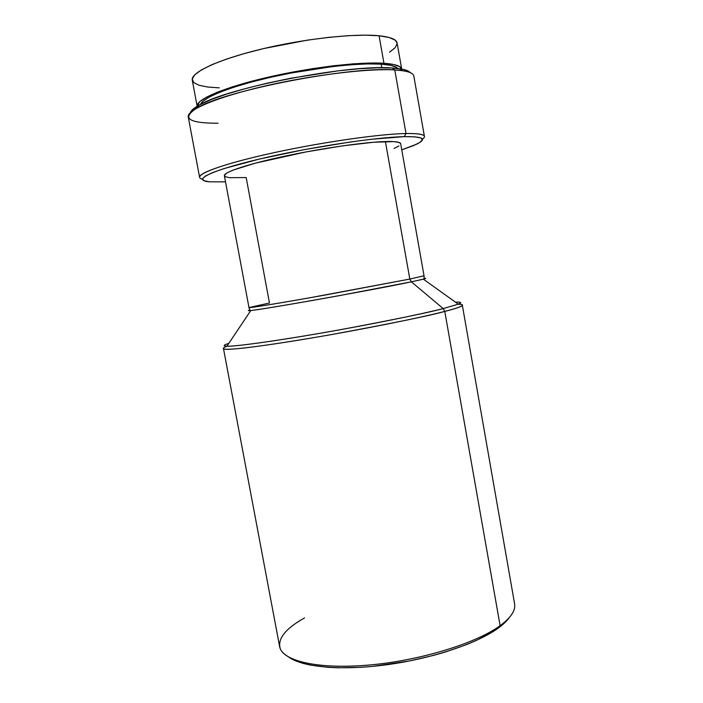 <?xml version="1.0" encoding="UTF-8"?>
<svg xmlns="http://www.w3.org/2000/svg" width="703" height="703" viewBox="0 0 703 703"><rect width="100%" height="100%" fill="white"/><g stroke="black" fill="none" stroke-linecap="round" stroke-linejoin="round"><path stroke-width="1.05" d="M514.754 606.056C514.578 612.067 509.701 618.614 500.114 625.688L498.339 628.043C503.348 624.387 507.056 620.828 509.473 617.357M422.398 139.238C427.872 135.248 422.406 133.35 406 133.526L404.322 136.646C423.144 136.444 427.31 138.939 416.8 144.124L401.764 149.836L413.355 145.67L419.832 142.463L422.415 139.835L420.763 137.911L414.726 136.821L404.322 136.646L371.659 139.238L350.656 141.953L304.083 149.66L259.135 159.124L224.371 168.474L212.71 172.56L205.399 176.031L202.526 178.773L203.967 180.706L209.432 181.813L225.514 181.866L209.424 181.813C191.48 180.346 210.012 170.75 259.143 159.124C308.046 147.481 375.226 137.208 404.322 136.646L406 133.526C417.907 133.333 424.041 134.308 424.419 136.444L413.812 75.986C413.241 72.743 406.896 70.731 394.778 69.948L402.529 70.704L399.814 68.762L392.204 68.006L394.778 69.948L406 133.526L394.778 69.948C368.293 68.27 312.352 75.019 264.662 86.082C216.867 97.128 186.515 110.09 188.255 116.979L199.59 177.297C198.308 172.789 229.002 162.305 276.771 152.068C324.443 141.83 379.98 133.983 406 133.526C377.748 133.983 314.25 143.377 264.767 154.722C215.1 166.057 190.926 176.365 202.473 179.203M218.106 123.227C188.167 123.227 181.11 118.174 196.945 108.06C224.582 90.564 351.28 66.003 394.778 69.948L392.204 68.006C349.532 64.043 225.979 88.007 198.817 105.292C193.887 108.06 191.067 110.512 190.372 112.621L192.877 109.308L199.995 104.65L211.489 99.457L227.051 93.965L246.076 88.411L267.764 83.059L291.077 78.2L337.897 70.871L359.092 68.753L377.441 67.796L392.204 68.006L402.845 69.307L409.12 71.609L410.297 72.655C408.9 70.924 405.403 69.623 399.814 68.762M400.675 143.702L424.032 275.761C424.243 278.116 424.014 279.249 423.355 279.17C426.203 278.45 426.431 278.195 424.041 278.388C426.466 278.16 426.238 278.423 423.355 279.17L411.378 281.833C374.128 289.75 262.975 309.575 250.804 310.524L226.92 346.219C236.243 346.438 273.889 341.298 321.552 333.029C369.172 324.768 419.322 314.636 443.198 308.582C430.087 312.22 397.344 318.977 344.962 328.863C291.174 338.758 235.268 346.851 226.92 346.219C222.798 345.981 223.449 345.015 228.879 343.301C223.352 345.129 222.702 346.104 226.92 346.219C223.782 347.546 222.649 348.372 223.501 348.706L279.618 646.523C281.841 660.829 317.563 669.572 368.741 665.073C419.832 660.653 476.23 643.333 500.114 625.688L444.788 311.411C418.531 318.204 360.015 329.909 308.749 338.486C257.377 347.097 223.431 350.946 223.501 348.706C224.072 349.576 230.408 349.496 244.046 348.029C263.897 345.744 297.536 340.56 331.429 334.584C392.336 323.327 430.122 315.603 444.788 311.411L500.114 625.688C510.923 617.665 515.756 610.371 514.596 603.824L462.346 305.295C462.53 306.288 456.678 308.327 444.788 311.411C455.421 308.758 461.273 306.719 462.346 305.295C463.031 304.689 461.669 304.311 458.268 304.179L443.198 308.582L444.788 311.411L443.198 308.582L458.268 304.179C462.179 302.58 461.23 301.903 455.412 302.132C461.344 301.991 462.293 302.677 458.268 304.179L423.355 279.17L411.378 281.833L443.198 308.582L411.378 281.833L338.495 295.787C299.311 302.94 257.922 309.874 250.804 310.524C247.825 310.823 247.518 310.664 249.89 310.032C247.535 310.673 247.843 310.84 250.804 310.524C250.215 310.831 249.6 309.847 248.976 307.571C246.586 308.547 281.341 302.931 326.412 294.803L409.823 279.065L411.378 281.833L409.823 279.065L424.032 275.761L409.823 279.065L385.393 141.549L409.823 279.065L310.418 297.659C273.546 304.188 248.8 308.142 248.976 307.571L269.46 303.002L246.191 177.569L229.398 177.666L225.294 176.717L224.468 175.109L227.087 172.868L233.194 170.064L255.268 163.184L305.91 151.945L342.589 145.855L373.688 142.243L393.935 141.619L399.049 142.419L400.684 143.711C400.35 142.006 395.253 141.285 385.393 141.549C364.453 142.129 321.35 148.333 284.513 156.233C247.597 164.133 223.431 172.244 224.371 175.741L248.976 307.571M381.158 64.131L381.799 67.743L381.158 64.131L390.842 65.361L396.65 67.488L397.819 68.499C395.912 66.223 390.358 64.764 381.158 64.131C358.381 62.585 312.369 67.866 271.797 77.022C231.164 86.161 202.719 97.515 200.583 104.334L202.991 101.197L209.512 96.909L219.898 92.172L233.853 87.19L250.848 82.181L270.154 77.392L290.875 73.05L332.519 66.565L351.421 64.711L367.862 63.903L381.158 64.131M401.703 69.079L397.098 42.953C396.457 39.377 390.455 36.987 379.084 35.774L383.952 63.279C395.086 64.078 401 66.012 401.694 69.079L399.875 66.767L393.917 64.553L383.952 63.279L379.084 35.774L389.146 37.479L395.183 40.141L397.107 42.997M397.151 43.604L395.174 47.69L389.524 52.215M219.274 87.857L207.684 87.023L199.028 85.256L193.756 82.594L192.235 79.088L194.74 74.817L201.348 69.948L211.998 64.641L226.366 59.131L243.915 53.665L263.889 48.516L307.29 40.159L328.573 37.364L348.205 35.677L365.279 35.15L379.084 35.774C354.558 33.234 303.872 38.814 260.901 49.228C217.851 59.623 190.487 72.646 192.271 80.177L197.156 106.25C195.856 99.624 223.519 87.594 266.49 77.576C309.382 67.532 359.681 61.574 383.952 63.279L370.235 63.024L353.24 63.85L333.679 65.757L312.448 68.674L269.108 76.97L249.126 81.935L231.551 87.119L217.139 92.278L206.436 97.172L199.749 101.601L197.156 106.25M398.935 145.952L393.996 148.491M507.628 619.738L498.339 628.043L491.986 632.261L476.072 640.574L466.669 644.572L445.456 651.989L433.892 655.31L409.541 660.952L372.326 666.418L360.367 667.34L337.994 667.788L327.844 667.323L310.172 665.064L302.817 663.324L291.385 658.764M289.188 657.393C303.415 667.393 342.51 670.847 387.652 664.625C432.767 658.421 477.609 643.254 498.339 628.043L500.114 625.688C476.827 642.858 422.793 659.801 372.625 664.704C322.396 669.678 285.365 662.138 280.26 648.667C277.281 638.904 285.383 628.649 304.575 617.893M196.945 108.06L198.817 105.292"/></g></svg>
